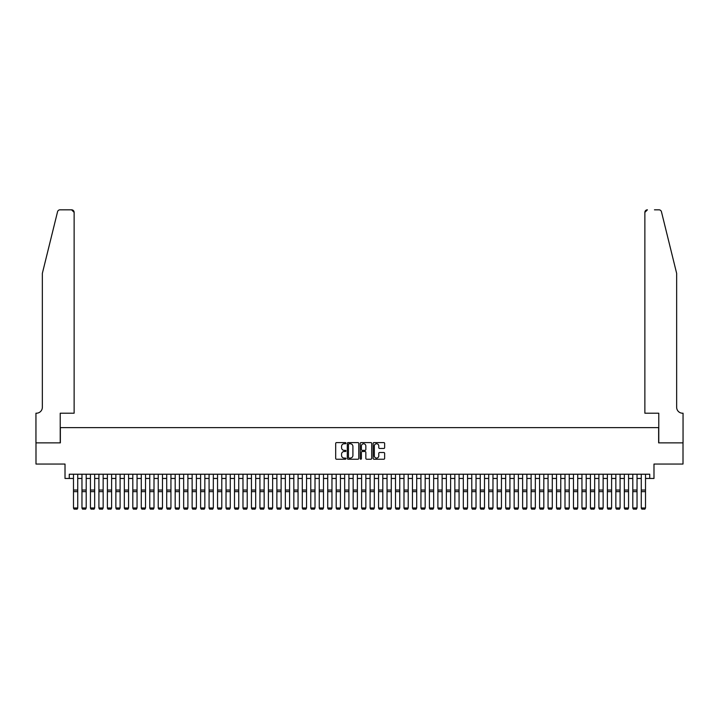 <?xml version="1.0" encoding="UTF-8"?>
<svg xmlns="http://www.w3.org/2000/svg" width="719" height="719" viewBox="0 0 719 719"><rect width="100%" height="100%" fill="white"/><g stroke="black" fill="none" stroke-linecap="round" stroke-linejoin="round"><path stroke-width="1.08" d="M345.938 443.183A0.584 0.584 0 0 0 345.363 442.598L336.519 442.598A0.836 0.836 0 0 0 335.692 443.434L335.692 458.407A0.836 0.836 0 0 0 336.519 459.234L345.363 459.234A0.584 0.584 0 0 0 345.938 458.65A0.584 0.584 0 0 0 345.363 458.075L344.212 458.075A2.66 2.66 0 0 1 341.552 455.415L341.552 454.165A2.66 2.66 0 0 1 344.212 451.505L345.363 451.505A0.584 0.584 0 0 0 345.938 450.921A0.584 0.584 0 0 0 345.363 450.337L344.212 450.337A2.66 2.66 0 0 1 341.552 447.676L341.552 446.427A2.66 2.66 0 0 1 344.212 443.767L345.363 443.767A0.584 0.584 0 0 0 345.938 443.183M383.811 448.467A0.836 0.836 0 0 0 384.638 447.631L384.638 443.434A0.836 0.836 0 0 0 383.811 442.598L373.997 442.598A0.836 0.836 0 0 0 373.161 443.434L373.161 458.407A0.836 0.836 0 0 0 373.997 459.234L383.811 459.234A0.836 0.836 0 0 0 384.638 458.407L384.638 453.329A0.836 0.836 0 0 0 383.811 452.503L379.605 452.503A0.836 0.836 0 0 0 378.778 453.329L378.778 455.846A2.229 2.229 0 0 1 376.549 458.075A2.229 2.229 0 0 1 374.329 455.846L374.329 445.987A2.229 2.229 0 0 1 376.549 443.767A2.229 2.229 0 0 1 378.778 445.987L378.778 447.631A0.836 0.836 0 0 0 379.605 448.467L383.811 448.467M69.258 478.459L69.258 474.225L649.742 474.225L649.742 478.459L653.984 478.459L653.984 464.052L683.005 464.052L683.005 442.868L658.64 442.868L658.64 427.616L60.36 427.616L60.36 442.868L35.995 442.868L35.995 464.052L65.016 464.052L65.016 478.459L73.491 478.459M358.772 443.434A0.836 0.836 0 0 0 357.936 442.598L348.122 442.598A0.836 0.836 0 0 0 347.295 443.434L347.295 458.407A0.836 0.836 0 0 0 348.122 459.234L357.936 459.234A0.836 0.836 0 0 0 358.772 458.407L358.772 443.434M361.064 442.598L370.878 442.598A0.836 0.836 0 0 1 371.705 443.434L371.705 458.407A0.836 0.836 0 0 1 370.878 459.234L366.672 459.234A0.836 0.836 0 0 1 365.845 458.407L365.845 452.332A0.836 0.836 0 0 0 365.009 451.505L362.223 451.505A0.836 0.836 0 0 0 361.396 452.332L361.396 458.65A0.584 0.584 0 0 1 360.812 459.234A0.584 0.584 0 0 1 360.228 458.65L360.228 443.434A0.836 0.836 0 0 1 361.064 442.598M77.733 478.459L81.966 478.459M86.199 478.459L90.441 478.459M94.674 478.459L98.916 478.459M103.15 478.459L107.392 478.459M111.625 478.459L115.867 478.459M120.1 478.459L124.333 478.459M128.575 478.459L132.808 478.459M137.05 478.459L141.284 478.459M145.526 478.459L149.759 478.459M154.001 478.459L158.234 478.459M162.476 478.459L166.709 478.459M170.942 478.459L175.184 478.459M179.417 478.459L183.66 478.459M187.893 478.459L192.135 478.459M196.368 478.459L200.61 478.459M204.843 478.459L209.076 478.459M213.318 478.459L217.551 478.459M221.794 478.459L226.027 478.459M230.269 478.459L234.502 478.459M238.744 478.459L242.977 478.459M247.219 478.459L251.452 478.459M255.685 478.459L259.927 478.459M264.161 478.459L268.403 478.459M272.636 478.459L276.878 478.459M281.111 478.459L285.353 478.459M289.586 478.459L293.828 478.459M298.061 478.459L302.295 478.459M306.537 478.459L310.77 478.459M315.012 478.459L319.245 478.459M323.487 478.459L327.72 478.459M331.962 478.459L336.195 478.459M340.429 478.459L344.671 478.459M348.904 478.459L353.146 478.459M357.379 478.459L361.621 478.459M365.854 478.459L370.096 478.459M374.329 478.459L378.571 478.459M382.805 478.459L387.038 478.459M391.28 478.459L395.513 478.459M399.755 478.459L403.988 478.459M408.23 478.459L412.463 478.459M416.705 478.459L420.939 478.459M425.172 478.459L429.414 478.459M433.647 478.459L437.889 478.459M442.122 478.459L446.364 478.459M450.597 478.459L454.839 478.459M459.073 478.459L463.315 478.459M467.548 478.459L471.781 478.459M476.023 478.459L480.256 478.459M484.498 478.459L488.731 478.459M492.973 478.459L497.206 478.459M501.449 478.459L505.682 478.459M509.924 478.459L514.157 478.459M518.39 478.459L522.632 478.459M526.865 478.459L531.107 478.459M535.34 478.459L539.583 478.459M543.816 478.459L548.058 478.459M552.291 478.459L556.524 478.459M560.766 478.459L564.999 478.459M569.241 478.459L573.474 478.459M577.716 478.459L581.95 478.459M586.192 478.459L590.425 478.459M594.667 478.459L598.9 478.459M603.133 478.459L607.375 478.459M611.608 478.459L615.85 478.459M620.084 478.459L624.326 478.459M628.559 478.459L632.801 478.459M637.034 478.459L641.267 478.459M645.509 478.459L649.742 478.459M349.039 443.767A0.584 0.584 0 0 0 348.454 444.351L348.454 457.491A0.584 0.584 0 0 0 349.039 458.075L350.243 458.075A2.66 2.66 0 0 0 352.912 455.415L352.912 446.427A2.66 2.66 0 0 0 350.243 443.767L349.039 443.767M365.845 446.032A2.229 2.229 0 0 0 363.616 443.803A2.229 2.229 0 0 0 361.396 446.032L361.396 449.501A0.836 0.836 0 0 0 362.223 450.337L365.009 450.337A0.836 0.836 0 0 0 365.845 449.501L365.845 446.032M77.733 508.126L77.095 509.178L74.129 509.115L77.095 509.178L77.733 508.126L77.733 491.643L73.491 491.643L73.491 507.974L77.733 507.974L77.095 509.115M77.733 474.225L77.733 491.643M74.129 509.178L73.491 508.126L74.129 509.115M73.491 474.225L73.491 491.643M57.547 211.754C58.194 210.361 58.194 210.361 57.547 211.754L42.349 273.382L42.349 407.278A5.932 5.932 0 0 1 36.417 413.209L35.95 413.209L35.95 442.868L60.225 442.868L60.225 413.209L74.129 413.209L74.129 212.366A2.543 2.543 0 0 0 71.585 209.822L60.019 209.822A2.543 2.543 0 0 0 57.547 211.754M64.548 209.822L71.585 209.822L74.129 212.366L74.129 413.209M42.349 407.278A5.932 5.932 0 0 1 36.417 413.209M671.995 254.49L661.453 211.754C660.806 210.361 660.806 210.361 661.453 211.754L676.651 273.382L676.651 407.278A5.932 5.932 0 0 0 682.583 413.209L683.05 413.209L683.05 442.868L658.775 442.868L658.775 413.209L644.871 413.209L644.871 212.366L644.871 413.209M654.452 209.822L658.981 209.822A2.543 2.543 0 0 1 661.453 211.754M647.415 209.822A2.543 2.543 0 0 0 644.871 212.366L647.415 209.822M676.651 407.278A5.932 5.932 0 0 0 682.583 413.209M81.966 508.126L82.604 509.178L81.966 507.974L86.199 507.974L85.57 509.178L82.604 509.115L85.57 509.178M90.441 508.126L91.079 509.178L90.441 507.974L94.674 507.974L94.045 509.178L91.079 509.115L94.045 509.178M98.916 508.126L99.546 509.178L98.916 507.974L103.15 507.974L102.511 509.178L99.546 509.115L102.511 509.178M107.392 508.126L108.021 509.178L107.392 507.974L111.625 507.974L110.987 509.178L108.021 509.115L110.987 509.178M86.199 474.225L86.199 507.974L85.57 509.115M81.966 474.225L81.966 507.974L82.604 509.115M94.674 474.225L94.674 507.974L94.045 509.115M90.441 474.225L90.441 507.974L91.079 509.115M103.15 474.225L103.15 507.974L102.511 509.115M98.916 474.225L98.916 507.974L99.546 509.115M111.625 474.225L111.625 507.974L110.987 509.115M107.392 474.225L107.392 507.974L108.021 509.115M115.867 508.126L116.496 509.178L115.867 507.974L120.1 507.974L119.462 509.178L116.496 509.115L119.462 509.178M120.1 474.225L120.1 507.974L119.462 509.115M115.867 474.225L115.867 507.974L116.496 509.115M124.333 508.126L124.971 509.178L124.333 507.974L128.575 507.974L127.937 509.178L124.971 509.115L127.937 509.178M128.575 474.225L128.575 507.974L127.937 509.115M124.333 474.225L124.333 507.974L124.971 509.115M132.808 508.126L133.446 509.178L132.808 507.974L137.05 507.974L136.412 509.178L133.446 509.115L136.412 509.178M137.05 474.225L137.05 507.974L136.412 509.115M132.808 474.225L132.808 507.974L133.446 509.115M141.284 508.126L141.922 509.178L141.284 507.974L145.526 507.974L144.887 509.178L141.922 509.115L144.887 509.178M145.526 474.225L145.526 507.974L144.887 509.115M141.284 474.225L141.284 507.974L141.922 509.115M149.759 508.126L150.397 509.178L149.759 507.974L154.001 507.974L153.363 509.178L150.397 509.115L153.363 509.178M154.001 474.225L154.001 507.974L153.363 509.115M149.759 474.225L149.759 507.974L150.397 509.115M158.234 508.126L158.872 509.178L158.234 507.974L162.476 507.974L161.838 509.178L158.872 509.115L161.838 509.178M162.476 474.225L162.476 507.974L161.838 509.115M158.234 474.225L158.234 507.974L158.872 509.115M166.709 508.126L167.347 509.178L166.709 507.974L170.942 507.974L170.313 509.178L167.347 509.115L170.313 509.178M170.942 474.225L170.942 507.974L170.313 509.115M166.709 474.225L166.709 507.974L167.347 509.115M175.184 508.126L175.822 509.178L175.184 507.974L179.417 507.974L178.788 509.178L175.822 509.115L178.788 509.178M179.417 474.225L179.417 507.974L178.788 509.115M175.184 474.225L175.184 507.974L175.822 509.115M183.66 508.126L184.298 509.178L183.66 507.974L187.893 507.974L187.264 509.178L184.298 509.115L187.264 509.178M187.893 474.225L187.893 507.974L187.264 509.115M183.66 474.225L183.66 507.974L184.298 509.115M192.135 508.126L192.764 509.178L192.135 507.974L196.368 507.974L195.73 509.178L192.764 509.115L195.73 509.178M196.368 474.225L196.368 507.974L195.73 509.115M192.135 474.225L192.135 507.974L192.764 509.115M200.61 508.126L201.239 509.178L200.61 507.974L204.843 507.974L204.205 509.178L201.239 509.115L204.205 509.178M204.843 474.225L204.843 507.974L204.205 509.115M200.61 474.225L200.61 507.974L201.239 509.115M209.076 508.126L209.714 509.178L209.076 507.974L213.318 507.974L212.68 509.178L209.714 509.115L212.68 509.178M213.318 474.225L213.318 507.974L212.68 509.115M209.076 474.225L209.076 507.974L209.714 509.115M217.551 508.126L218.19 509.178L217.551 507.974L221.794 507.974L221.155 509.178L218.19 509.115L221.155 509.178M221.794 474.225L221.794 507.974L221.155 509.115M217.551 474.225L217.551 507.974L218.19 509.115M226.027 508.126L226.665 509.178L226.027 507.974L230.269 507.974L229.631 509.178L226.665 509.115L229.631 509.178M230.269 474.225L230.269 507.974L229.631 509.115M226.027 474.225L226.027 507.974L226.665 509.115M234.502 508.126L235.14 509.178L234.502 507.974L238.744 507.974L238.106 509.178L235.14 509.115L238.106 509.178M238.744 474.225L238.744 507.974L238.106 509.115M234.502 474.225L234.502 507.974L235.14 509.115M242.977 508.126L243.615 509.178L242.977 507.974L247.219 507.974L246.581 509.178L243.615 509.115L246.581 509.178M247.219 474.225L247.219 507.974L246.581 509.115M242.977 474.225L242.977 507.974L243.615 509.115M251.452 508.126L252.09 509.178L251.452 507.974L255.685 507.974L255.056 509.178L252.09 509.115L255.056 509.178M255.685 474.225L255.685 507.974L255.056 509.115M251.452 474.225L251.452 507.974L252.09 509.115M259.927 508.126L260.566 509.178L259.927 507.974L264.161 507.974L263.531 509.178L260.566 509.115L263.531 509.178M264.161 474.225L264.161 507.974L263.531 509.115M259.927 474.225L259.927 507.974L260.566 509.115M268.403 508.126L269.041 509.178L268.403 507.974L272.636 507.974L272.007 509.178L269.041 509.115L272.007 509.178M272.636 474.225L272.636 507.974L272.007 509.115M268.403 474.225L268.403 507.974L269.041 509.115M276.878 508.126L277.507 509.178L276.878 507.974L281.111 507.974L280.473 509.178L277.507 509.115L280.473 509.178M281.111 474.225L281.111 507.974L280.473 509.115M276.878 474.225L276.878 507.974L277.507 509.115M285.353 508.126L285.982 509.178L285.353 507.974L289.586 507.974L288.948 509.178L285.982 509.115L288.948 509.178M293.828 508.126L294.457 509.178L293.828 507.974L298.061 507.974L297.423 509.178L294.457 509.115L297.423 509.178M302.295 508.126L302.933 509.178L302.295 507.974L306.537 507.974L305.899 509.178L302.933 509.115L305.899 509.178M289.586 474.225L289.586 507.974L288.948 509.115M285.353 474.225L285.353 507.974L285.982 509.115M298.061 474.225L298.061 507.974L297.423 509.115M293.828 474.225L293.828 507.974L294.457 509.115M306.537 474.225L306.537 507.974L305.899 509.115M302.295 474.225L302.295 507.974L302.933 509.115M310.77 508.126L311.408 509.178L310.77 507.974L315.012 507.974L314.374 509.178L311.408 509.115L314.374 509.178M315.012 474.225L315.012 507.974L314.374 509.115M310.77 474.225L310.77 507.974L311.408 509.115M319.245 508.126L319.883 509.178L319.245 507.974L323.487 507.974L322.849 509.178L319.883 509.115L322.849 509.178M323.487 474.225L323.487 507.974L322.849 509.115M319.245 474.225L319.245 507.974L319.883 509.115M327.72 508.126L328.358 509.178L327.72 507.974L331.962 507.974L331.324 509.178L328.358 509.115L331.324 509.178M331.962 474.225L331.962 507.974L331.324 509.115M327.72 474.225L327.72 507.974L328.358 509.115M336.195 508.126L336.834 509.178L336.195 507.974L340.429 507.974L339.799 509.178L336.834 509.115L339.799 509.178M340.429 474.225L340.429 507.974L339.799 509.115M336.195 474.225L336.195 507.974L336.834 509.115M344.671 508.126L345.309 509.178L344.671 507.974L348.904 507.974L348.275 509.178L345.309 509.115L348.275 509.178M348.904 474.225L348.904 507.974L348.275 509.115M344.671 474.225L344.671 507.974L345.309 509.115M353.146 508.126L353.784 509.178L353.146 507.974L357.379 507.974L356.75 509.178L353.784 509.115L356.75 509.178M357.379 474.225L357.379 507.974L356.75 509.115M353.146 474.225L353.146 507.974L353.784 509.115M361.621 508.126L362.25 509.178L361.621 507.974L365.854 507.974L365.216 509.178L362.25 509.115L365.216 509.178M365.854 474.225L365.854 507.974L365.216 509.115M361.621 474.225L361.621 507.974L362.25 509.115M370.096 508.126L370.725 509.178L370.096 507.974L374.329 507.974L373.691 509.178L370.725 509.115L373.691 509.178M374.329 474.225L374.329 507.974L373.691 509.115M370.096 474.225L370.096 507.974L370.725 509.115M378.571 508.126L379.201 509.178L378.571 507.974L382.805 507.974L382.166 509.178L379.201 509.115L382.166 509.178M382.805 474.225L382.805 507.974L382.166 509.115M378.571 474.225L378.571 507.974L379.201 509.115M387.038 508.126L387.676 509.178L387.038 507.974L391.28 507.974L390.642 509.178L387.676 509.115L390.642 509.178M391.28 474.225L391.28 507.974L390.642 509.115M387.038 474.225L387.038 507.974L387.676 509.115M395.513 508.126L396.151 509.178L395.513 507.974L399.755 507.974L399.117 509.178L396.151 509.115L399.117 509.178M399.755 474.225L399.755 507.974L399.117 509.115M395.513 474.225L395.513 507.974L396.151 509.115M403.988 508.126L404.626 509.178L403.988 507.974L408.23 507.974L407.592 509.178L404.626 509.115L407.592 509.178M408.23 474.225L408.23 507.974L407.592 509.115M403.988 474.225L403.988 507.974L404.626 509.115M412.463 508.126L413.101 509.178L412.463 507.974L416.705 507.974L416.067 509.178L413.101 509.115L416.067 509.178M416.705 474.225L416.705 507.974L416.067 509.115M412.463 474.225L412.463 507.974L413.101 509.115M420.939 508.126L421.577 509.178L420.939 507.974L425.172 507.974L424.543 509.178L421.577 509.115L424.543 509.178M425.172 474.225L425.172 507.974L424.543 509.115M420.939 474.225L420.939 507.974L421.577 509.115M429.414 508.126L430.052 509.178L429.414 507.974L433.647 507.974L433.018 509.178L430.052 509.115L433.018 509.178M433.647 474.225L433.647 507.974L433.018 509.115M429.414 474.225L429.414 507.974L430.052 509.115M437.889 508.126L438.527 509.178L437.889 507.974L442.122 507.974L441.493 509.178L438.527 509.115L441.493 509.178M442.122 474.225L442.122 507.974L441.493 509.115M437.889 474.225L437.889 507.974L438.527 509.115M446.364 508.126L446.993 509.178L446.364 507.974L450.597 507.974L449.959 509.178L446.993 509.115L449.959 509.178M450.597 474.225L450.597 507.974L449.959 509.115M446.364 474.225L446.364 507.974L446.993 509.115M454.839 508.126L455.469 509.178L454.839 507.974L459.073 507.974L458.434 509.178L455.469 509.115L458.434 509.178M459.073 474.225L459.073 507.974L458.434 509.115M454.839 474.225L454.839 507.974L455.469 509.115M463.315 508.126L463.944 509.178L463.315 507.974L467.548 507.974L466.91 509.178L463.944 509.115L466.91 509.178M467.548 474.225L467.548 507.974L466.91 509.115M463.315 474.225L463.315 507.974L463.944 509.115M471.781 508.126L472.419 509.178L471.781 507.974L476.023 507.974L475.385 509.178L472.419 509.115L475.385 509.178M476.023 474.225L476.023 507.974L475.385 509.115M471.781 474.225L471.781 507.974L472.419 509.115M480.256 508.126L480.894 509.178L480.256 507.974L484.498 507.974L483.86 509.178L480.894 509.115L483.86 509.178M484.498 474.225L484.498 507.974L483.86 509.115M480.256 474.225L480.256 507.974L480.894 509.115M488.731 508.126L489.369 509.178L488.731 507.974L492.973 507.974L492.335 509.178L489.369 509.115L492.335 509.178M492.973 474.225L492.973 507.974L492.335 509.115M488.731 474.225L488.731 507.974L489.369 509.115M497.206 508.126L497.845 509.178L497.206 507.974L501.449 507.974L500.81 509.178L497.845 509.115L500.81 509.178M501.449 474.225L501.449 507.974L500.81 509.115M497.206 474.225L497.206 507.974L497.845 509.115M505.682 508.126L506.32 509.178L505.682 507.974L509.924 507.974L509.286 509.178L506.32 509.115L509.286 509.178M509.924 474.225L509.924 507.974L509.286 509.115M505.682 474.225L505.682 507.974L506.32 509.115M514.157 508.126L514.795 509.178L514.157 507.974L518.39 507.974L517.761 509.178L514.795 509.115L517.761 509.178M518.39 474.225L518.39 507.974L517.761 509.115M514.157 474.225L514.157 507.974L514.795 509.115M522.632 508.126L523.27 509.178L522.632 507.974L526.865 507.974L526.236 509.178L523.27 509.115L526.236 509.178M526.865 474.225L526.865 507.974L526.236 509.115M522.632 474.225L522.632 507.974L523.27 509.115M531.107 508.126L531.736 509.178L531.107 507.974L535.34 507.974L534.702 509.178L531.736 509.115L534.702 509.178M535.34 474.225L535.34 507.974L534.702 509.115M531.107 474.225L531.107 507.974L531.736 509.115M539.583 508.126L540.212 509.178L539.583 507.974L543.816 507.974L543.178 509.178L540.212 509.115L543.178 509.178M543.816 474.225L543.816 507.974L543.178 509.115M539.583 474.225L539.583 507.974L540.212 509.115M548.058 508.126L548.687 509.178L548.058 507.974L552.291 507.974L551.653 509.178L548.687 509.115L551.653 509.178M552.291 474.225L552.291 507.974L551.653 509.115M548.058 474.225L548.058 507.974L548.687 509.115M556.524 508.126L557.162 509.178L556.524 507.974L560.766 507.974L560.128 509.178L557.162 509.115L560.128 509.178M560.766 474.225L560.766 507.974L560.128 509.115M556.524 474.225L556.524 507.974L557.162 509.115M564.999 508.126L565.637 509.178L564.999 507.974L569.241 507.974L568.603 509.178L565.637 509.115L568.603 509.178M569.241 474.225L569.241 507.974L568.603 509.115M564.999 474.225L564.999 507.974L565.637 509.115M573.474 508.126L574.113 509.178L573.474 507.974L577.716 507.974L577.078 509.178L574.113 509.115L577.078 509.178M577.716 474.225L577.716 507.974L577.078 509.115M573.474 474.225L573.474 507.974L574.113 509.115M581.95 508.126L582.588 509.178L581.95 507.974L586.192 507.974L585.554 509.178L582.588 509.115L585.554 509.178M586.192 474.225L586.192 507.974L585.554 509.115M581.95 474.225L581.95 507.974L582.588 509.115M590.425 508.126L591.063 509.178L590.425 507.974L594.667 507.974L594.029 509.178L591.063 509.115L594.029 509.178M594.667 474.225L594.667 507.974L594.029 509.115M590.425 474.225L590.425 507.974L591.063 509.115M598.9 508.126L599.538 509.178L598.9 507.974L603.133 507.974L602.504 509.178L599.538 509.115L602.504 509.178M603.133 474.225L603.133 507.974L602.504 509.115M598.9 474.225L598.9 507.974L599.538 509.115M607.375 508.126L608.013 509.178L607.375 507.974L611.608 507.974L610.979 509.178L608.013 509.115L610.979 509.178M611.608 474.225L611.608 507.974L610.979 509.115M607.375 474.225L607.375 507.974L608.013 509.115M615.85 508.126L616.489 509.178L615.85 507.974L620.084 507.974L619.454 509.178L616.489 509.115L619.454 509.178M620.084 474.225L620.084 507.974L619.454 509.115M615.85 474.225L615.85 507.974L616.489 509.115M624.326 508.126L624.955 509.178L624.326 507.974L628.559 507.974L627.921 509.178L624.955 509.115L627.921 509.178M628.559 474.225L628.559 507.974L627.921 509.115M624.326 474.225L624.326 507.974L624.955 509.115M632.801 508.126L633.43 509.178L632.801 507.974L637.034 507.974L636.396 509.178L633.43 509.115L636.396 509.178M637.034 474.225L637.034 507.974L636.396 509.115M632.801 474.225L632.801 507.974L633.43 509.115M641.267 508.126L641.905 509.178L641.267 507.974L645.509 507.974L644.871 509.178L641.905 509.115L644.871 509.178M645.509 474.225L645.509 507.974L644.871 509.115M641.267 474.225L641.267 507.974L641.905 509.115M77.733 490.043L73.491 490.043M86.199 490.043L81.966 490.043M86.199 491.643L81.966 491.643M94.674 490.043L90.441 490.043M94.674 491.643L90.441 491.643M103.15 490.043L98.916 490.043M103.15 491.643L98.916 491.643M111.625 490.043L107.392 490.043M111.625 491.643L107.392 491.643M120.1 490.043L115.867 490.043M120.1 491.643L115.867 491.643M128.575 490.043L124.333 490.043M128.575 491.643L124.333 491.643M137.05 490.043L132.808 490.043M137.05 491.643L132.808 491.643M145.526 490.043L141.284 490.043M145.526 491.643L141.284 491.643M154.001 490.043L149.759 490.043M154.001 491.643L149.759 491.643M162.476 490.043L158.234 490.043M162.476 491.643L158.234 491.643M170.942 490.043L166.709 490.043M170.942 491.643L166.709 491.643M179.417 490.043L175.184 490.043M179.417 491.643L175.184 491.643M187.893 490.043L183.66 490.043M187.893 491.643L183.66 491.643M196.368 490.043L192.135 490.043M196.368 491.643L192.135 491.643M204.843 490.043L200.61 490.043M204.843 491.643L200.61 491.643M213.318 490.043L209.076 490.043M213.318 491.643L209.076 491.643M221.794 490.043L217.551 490.043M221.794 491.643L217.551 491.643M230.269 490.043L226.027 490.043M230.269 491.643L226.027 491.643M238.744 490.043L234.502 490.043M238.744 491.643L234.502 491.643M247.219 490.043L242.977 490.043M247.219 491.643L242.977 491.643M255.685 490.043L251.452 490.043M255.685 491.643L251.452 491.643M264.161 490.043L259.927 490.043M264.161 491.643L259.927 491.643M272.636 490.043L268.403 490.043M272.636 491.643L268.403 491.643M281.111 490.043L276.878 490.043M281.111 491.643L276.878 491.643M289.586 490.043L285.353 490.043M289.586 491.643L285.353 491.643M298.061 490.043L293.828 490.043M298.061 491.643L293.828 491.643M306.537 490.043L302.295 490.043M306.537 491.643L302.295 491.643M315.012 490.043L310.77 490.043M315.012 491.643L310.77 491.643M323.487 490.043L319.245 490.043M323.487 491.643L319.245 491.643M331.962 490.043L327.72 490.043M331.962 491.643L327.72 491.643M340.429 490.043L336.195 490.043M340.429 491.643L336.195 491.643M348.904 490.043L344.671 490.043M348.904 491.643L344.671 491.643M357.379 490.043L353.146 490.043M357.379 491.643L353.146 491.643M365.854 490.043L361.621 490.043M365.854 491.643L361.621 491.643M374.329 490.043L370.096 490.043M374.329 491.643L370.096 491.643M382.805 490.043L378.571 490.043M382.805 491.643L378.571 491.643M391.28 490.043L387.038 490.043M391.28 491.643L387.038 491.643M399.755 490.043L395.513 490.043M399.755 491.643L395.513 491.643M408.23 490.043L403.988 490.043M408.23 491.643L403.988 491.643M416.705 490.043L412.463 490.043M416.705 491.643L412.463 491.643M425.172 490.043L420.939 490.043M425.172 491.643L420.939 491.643M433.647 490.043L429.414 490.043M433.647 491.643L429.414 491.643M442.122 490.043L437.889 490.043M442.122 491.643L437.889 491.643M450.597 490.043L446.364 490.043M450.597 491.643L446.364 491.643M459.073 490.043L454.839 490.043M459.073 491.643L454.839 491.643M467.548 490.043L463.315 490.043M467.548 491.643L463.315 491.643M476.023 490.043L471.781 490.043M476.023 491.643L471.781 491.643M484.498 490.043L480.256 490.043M484.498 491.643L480.256 491.643M492.973 490.043L488.731 490.043M492.973 491.643L488.731 491.643M501.449 490.043L497.206 490.043M501.449 491.643L497.206 491.643M509.924 490.043L505.682 490.043M509.924 491.643L505.682 491.643M518.39 490.043L514.157 490.043M518.39 491.643L514.157 491.643M526.865 490.043L522.632 490.043M526.865 491.643L522.632 491.643M535.34 490.043L531.107 490.043M535.34 491.643L531.107 491.643M543.816 490.043L539.583 490.043M543.816 491.643L539.583 491.643M552.291 490.043L548.058 490.043M552.291 491.643L548.058 491.643M560.766 490.043L556.524 490.043M560.766 491.643L556.524 491.643M569.241 490.043L564.999 490.043M569.241 491.643L564.999 491.643M577.716 490.043L573.474 490.043M577.716 491.643L573.474 491.643M586.192 490.043L581.95 490.043M586.192 491.643L581.95 491.643M594.667 490.043L590.425 490.043M594.667 491.643L590.425 491.643M603.133 490.043L598.9 490.043M603.133 491.643L598.9 491.643M611.608 490.043L607.375 490.043M611.608 491.643L607.375 491.643M620.084 490.043L615.85 490.043M620.084 491.643L615.85 491.643M628.559 490.043L624.326 490.043M628.559 491.643L624.326 491.643M637.034 490.043L632.801 490.043M637.034 491.643L632.801 491.643M645.509 490.043L641.267 490.043M645.509 491.643L641.267 491.643"/></g></svg>
